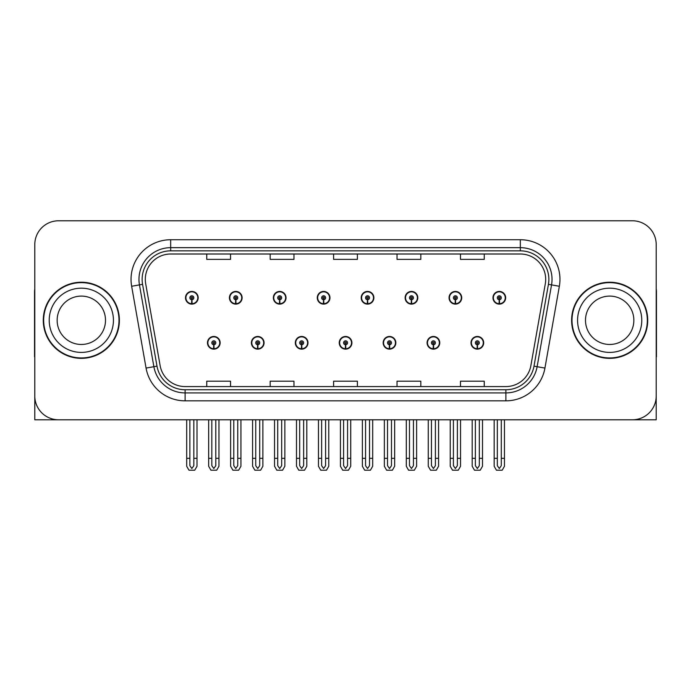 <?xml version="1.0" encoding="UTF-8"?>
<svg xmlns="http://www.w3.org/2000/svg" width="691" height="691" viewBox="0 0 691 691"><rect width="100%" height="100%" fill="white"/><g stroke="black" fill="none" stroke-linecap="round" stroke-linejoin="round"><path stroke-width="1.04" d="M609.669 419.791L656.208 419.791L656.208 244.571A23.788 23.788 0 0 0 632.429 220.783L58.571 220.783A23.788 23.788 0 0 0 34.792 244.571L34.792 419.791L81.331 419.791M207.464 342.805A6.34 6.34 0 0 0 213.813 349.145A6.34 6.34 0 0 0 220.153 342.805A6.34 6.34 0 0 0 213.813 336.465A6.34 6.34 0 0 0 207.464 342.805M339.238 342.805A6.34 6.34 0 0 0 345.578 349.145A6.34 6.34 0 0 0 351.918 342.805A6.34 6.34 0 0 0 345.578 336.465A6.34 6.34 0 0 0 339.238 342.805M251.394 342.805A6.34 6.34 0 0 0 257.734 349.145A6.34 6.34 0 0 0 264.074 342.805A6.34 6.34 0 0 0 257.734 336.465A6.34 6.34 0 0 0 251.394 342.805M383.16 342.805A6.34 6.34 0 0 0 389.499 349.145A6.34 6.34 0 0 0 395.848 342.805A6.34 6.34 0 0 0 389.499 336.465A6.34 6.34 0 0 0 383.16 342.805M427.081 342.805A6.34 6.34 0 0 0 433.43 349.145A6.34 6.34 0 0 0 439.77 342.805A6.34 6.34 0 0 0 433.43 336.465A6.34 6.34 0 0 0 427.081 342.805M295.316 342.805A6.34 6.34 0 0 0 301.656 349.145A6.34 6.34 0 0 0 307.996 342.805A6.34 6.34 0 0 0 301.656 336.465A6.34 6.34 0 0 0 295.316 342.805M185.508 297.769A6.34 6.34 0 0 0 191.848 304.118A6.34 6.34 0 0 0 198.187 297.769A6.34 6.34 0 0 0 191.848 291.429A6.34 6.34 0 0 0 185.508 297.769M317.273 297.769A6.34 6.34 0 0 0 323.621 304.118A6.34 6.34 0 0 0 329.961 297.769A6.34 6.34 0 0 0 323.621 291.429A6.34 6.34 0 0 0 317.273 297.769M361.194 297.769A6.34 6.34 0 0 0 367.543 304.118A6.34 6.34 0 0 0 373.883 297.769A6.34 6.34 0 0 0 367.543 291.429A6.34 6.34 0 0 0 361.194 297.769M405.125 297.769A6.34 6.34 0 0 0 411.465 304.118A6.34 6.34 0 0 0 417.805 297.769A6.34 6.34 0 0 0 411.465 291.429A6.34 6.34 0 0 0 405.125 297.769M229.429 297.769A6.34 6.34 0 0 0 235.769 304.118A6.34 6.34 0 0 0 242.118 297.769A6.34 6.34 0 0 0 235.769 291.429A6.34 6.34 0 0 0 229.429 297.769M449.046 297.769A6.34 6.34 0 0 0 455.386 304.118A6.34 6.34 0 0 0 461.726 297.769A6.34 6.34 0 0 0 455.386 291.429A6.34 6.34 0 0 0 449.046 297.769M273.351 297.769A6.34 6.34 0 0 0 279.691 304.118A6.34 6.34 0 0 0 286.039 297.769A6.34 6.34 0 0 0 279.691 291.429A6.34 6.34 0 0 0 273.351 297.769M471.003 342.805A6.34 6.34 0 0 0 477.351 349.145A6.34 6.34 0 0 0 483.691 342.805A6.34 6.34 0 0 0 477.351 336.465A6.34 6.34 0 0 0 471.003 342.805M492.968 297.769A6.34 6.34 0 0 0 499.308 304.118A6.34 6.34 0 0 0 505.657 297.769A6.34 6.34 0 0 0 499.308 291.429A6.34 6.34 0 0 0 492.968 297.769M43.274 320.287A38.057 38.057 0 0 0 81.331 358.344A38.057 38.057 0 0 0 119.388 320.287A38.057 38.057 0 0 0 81.331 282.23A38.057 38.057 0 0 0 43.274 320.287M571.612 320.287A38.057 38.057 0 0 0 609.669 358.344A38.057 38.057 0 0 0 647.726 320.287A38.057 38.057 0 0 0 609.669 282.23A38.057 38.057 0 0 0 571.612 320.287M145.309 279.38A25.368 25.368 0 0 1 170.677 254.003L520.323 254.003A25.368 25.368 0 0 1 545.303 283.785L530.878 365.599A25.368 25.368 0 0 1 505.89 386.571L185.11 386.571A25.368 25.368 0 0 1 160.122 365.599L145.697 283.785A25.368 25.368 0 0 1 145.309 279.38M142.139 279.38A28.538 28.538 0 0 0 142.571 284.338L156.995 366.152A28.538 28.538 0 0 0 185.11 389.741L505.89 389.741A28.538 28.538 0 0 0 534.005 366.152L548.429 284.338A28.538 28.538 0 0 0 520.323 250.833L170.677 250.833A28.538 28.538 0 0 0 142.139 279.38M131.644 286.264A39.637 39.637 0 0 1 170.677 239.734L520.323 239.734A39.637 39.637 0 0 1 559.356 286.264L544.931 368.078A39.637 39.637 0 0 1 505.89 400.84L185.11 400.84A39.637 39.637 0 0 1 146.069 368.078L131.644 286.264L139.452 284.882A31.717 31.717 0 0 1 170.677 247.663L520.323 247.663A31.717 31.717 0 0 1 551.548 284.882L537.123 366.705A31.717 31.717 0 0 1 505.89 392.911L185.11 392.911A31.717 31.717 0 0 1 153.877 366.705L139.452 284.882A31.717 31.717 0 0 1 138.969 279.38M632.429 220.783L58.571 220.783M34.792 244.571L34.792 396.003A23.788 23.788 0 0 0 58.571 419.791L632.429 419.791A23.788 23.788 0 0 0 656.208 396.003L656.208 244.571M333.606 254.003L333.606 259.375L357.394 259.375L357.394 254.003M270.181 254.003L270.181 259.375L293.969 259.375L293.969 254.003M206.756 254.003L206.756 259.375L230.535 259.375L230.535 254.003M397.031 254.003L397.031 259.375L420.819 259.375L420.819 254.003M460.465 254.003L460.465 259.375L484.244 259.375L484.244 254.003M357.394 386.571L357.394 381.199L333.606 381.199L333.606 386.571M293.969 386.571L293.969 381.199L270.181 381.199L270.181 386.571M230.535 386.571L230.535 381.199L206.756 381.199L206.756 386.571M420.819 386.571L420.819 381.199L397.031 381.199L397.031 386.571M484.244 386.571L484.244 381.199L460.465 381.199L460.465 386.571M479.329 419.791L479.329 465.682L477.351 468.515L475.365 465.682L475.365 458.323L472.195 458.323L472.195 466.252L474.484 470.217L480.21 470.217L482.499 466.252L482.499 419.791M477.265 344.783L477.092 348.748A5.943 5.943 0 0 1 471.4 342.805A5.943 5.943 0 0 1 477.351 336.854A5.943 5.943 0 0 1 483.294 342.805A5.943 5.943 0 0 1 477.611 348.748L477.438 344.783A1.978 1.978 0 0 0 479.329 342.805A1.978 1.978 0 0 0 477.351 340.818A1.978 1.978 0 0 0 475.365 342.805A1.978 1.978 0 0 0 477.265 344.783L477.317 343.6A0.795 0.795 0 0 1 476.557 342.805A0.795 0.795 0 0 1 477.351 342.01A0.795 0.795 0 0 1 478.137 342.805A0.795 0.795 0 0 1 477.386 343.6L477.438 344.783M472.195 419.791L472.195 458.323M475.365 419.791L475.365 458.323M479.329 458.323L482.499 458.323M501.295 419.791L501.295 465.682L499.308 468.515L497.33 465.682L497.33 458.323L494.16 458.323L494.16 466.252L496.449 470.217L502.176 470.217L504.465 466.252L504.465 419.791M499.222 299.756L499.049 303.712A5.943 5.943 0 0 1 493.365 297.769A5.943 5.943 0 0 1 499.308 291.827A5.943 5.943 0 0 1 505.259 297.769A5.943 5.943 0 0 1 499.567 303.712L499.394 299.756A1.978 1.978 0 0 0 501.295 297.769A1.978 1.978 0 0 0 499.308 295.791A1.978 1.978 0 0 0 497.33 297.769A1.978 1.978 0 0 0 499.222 299.756L499.273 298.564A0.795 0.795 0 0 1 498.513 297.769A0.795 0.795 0 0 1 499.308 296.975A0.795 0.795 0 0 1 500.103 297.769A0.795 0.795 0 0 1 499.343 298.564L499.394 299.756M494.16 419.791L494.16 458.323M497.33 419.791L497.33 458.323M501.295 458.323L504.465 458.323M435.408 419.791L435.408 465.682L433.43 468.515L431.443 465.682L431.443 458.323L428.273 458.323L428.273 466.252L430.562 470.217L436.289 470.217L438.578 466.252L438.578 419.791M433.335 344.783L433.162 348.748A5.943 5.943 0 0 1 427.479 342.805A5.943 5.943 0 0 1 433.43 336.854A5.943 5.943 0 0 1 439.372 342.805A5.943 5.943 0 0 1 433.689 348.748L433.516 344.783A1.978 1.978 0 0 0 435.408 342.805A1.978 1.978 0 0 0 433.43 340.818A1.978 1.978 0 0 0 431.443 342.805A1.978 1.978 0 0 0 433.335 344.783L433.387 343.6A0.795 0.795 0 0 1 432.635 342.805A0.795 0.795 0 0 1 433.43 342.01A0.795 0.795 0 0 1 434.216 342.805A0.795 0.795 0 0 1 433.464 343.6L433.516 344.783M428.273 419.791L428.273 458.323M431.443 419.791L431.443 458.323M435.408 458.323L438.578 458.323M391.486 419.791L391.486 465.682L389.499 468.515L387.521 465.682L387.521 458.323L384.351 458.323L384.351 466.252L386.64 470.217L392.367 470.217L394.656 466.252L394.656 419.791M389.413 344.783L389.24 348.748A5.943 5.943 0 0 1 383.557 342.805A5.943 5.943 0 0 1 389.499 336.854A5.943 5.943 0 0 1 395.451 342.805A5.943 5.943 0 0 1 389.759 348.748L389.586 344.783A1.978 1.978 0 0 0 391.486 342.805A1.978 1.978 0 0 0 389.499 340.818A1.978 1.978 0 0 0 387.521 342.805A1.978 1.978 0 0 0 389.413 344.783L389.465 343.6A0.795 0.795 0 0 1 388.713 342.805A0.795 0.795 0 0 1 389.499 342.01A0.795 0.795 0 0 1 390.294 342.805A0.795 0.795 0 0 1 389.534 343.6L389.586 344.783M384.351 419.791L384.351 458.323M387.521 419.791L387.521 458.323M391.486 458.323L394.656 458.323M347.564 419.791L347.564 465.682L345.578 468.515L343.6 465.682L343.6 458.323L340.43 458.323L340.43 466.252L342.719 470.217L348.445 470.217L350.734 466.252L350.734 419.791M345.491 344.783L345.319 348.748A5.943 5.943 0 0 1 339.635 342.805A5.943 5.943 0 0 1 345.578 336.854A5.943 5.943 0 0 1 351.529 342.805A5.943 5.943 0 0 1 345.837 348.748L345.664 344.783A1.978 1.978 0 0 0 347.564 342.805A1.978 1.978 0 0 0 345.578 340.818A1.978 1.978 0 0 0 343.6 342.805A1.978 1.978 0 0 0 345.491 344.783L345.543 343.6A0.795 0.795 0 0 1 344.783 342.805A0.795 0.795 0 0 1 345.578 342.01A0.795 0.795 0 0 1 346.372 342.805A0.795 0.795 0 0 1 345.612 343.6L345.664 344.783M340.43 419.791L340.43 458.323M343.6 419.791L343.6 458.323M347.564 458.323L350.734 458.323M457.373 419.791L457.373 465.682L455.386 468.515L453.408 465.682L453.408 458.323L450.23 458.323L450.23 466.252L452.519 470.217L458.254 470.217L460.543 466.252L460.543 419.791M455.3 299.756L455.127 303.712A5.943 5.943 0 0 1 449.444 297.769A5.943 5.943 0 0 1 455.386 291.827A5.943 5.943 0 0 1 461.338 297.769A5.943 5.943 0 0 1 455.645 303.712L455.473 299.756A1.978 1.978 0 0 0 457.373 297.769A1.978 1.978 0 0 0 455.386 295.791A1.978 1.978 0 0 0 453.408 297.769A1.978 1.978 0 0 0 455.3 299.756L455.352 298.564A0.795 0.795 0 0 1 454.592 297.769A0.795 0.795 0 0 1 455.386 296.975A0.795 0.795 0 0 1 456.181 297.769A0.795 0.795 0 0 1 455.421 298.564L455.473 299.756M450.23 419.791L450.23 458.323M453.408 419.791L453.408 458.323M457.373 458.323L460.543 458.323M413.443 419.791L413.443 465.682L411.465 468.515L409.478 465.682L409.478 458.323L406.308 458.323L406.308 466.252L408.597 470.217L414.332 470.217L416.621 466.252L416.621 419.791M411.378 299.756L411.205 303.712A5.943 5.943 0 0 1 405.513 297.769A5.943 5.943 0 0 1 411.465 291.827A5.943 5.943 0 0 1 417.407 297.769A5.943 5.943 0 0 1 411.724 303.712L411.551 299.756A1.978 1.978 0 0 0 413.443 297.769A1.978 1.978 0 0 0 411.465 295.791A1.978 1.978 0 0 0 409.478 297.769A1.978 1.978 0 0 0 411.378 299.756L411.43 298.564A0.795 0.795 0 0 1 410.67 297.769A0.795 0.795 0 0 1 411.465 296.975A0.795 0.795 0 0 1 412.259 297.769A0.795 0.795 0 0 1 411.499 298.564L411.551 299.756M406.308 419.791L406.308 458.323M409.478 419.791L409.478 458.323M413.443 458.323L416.621 458.323M369.521 419.791L369.521 465.682L367.543 468.515L365.556 465.682L365.556 458.323L362.386 458.323L362.386 466.252L364.675 470.217L370.402 470.217L372.691 466.252L372.691 419.791M367.457 299.756L367.284 303.712A5.943 5.943 0 0 1 361.592 297.769A5.943 5.943 0 0 1 367.543 291.827A5.943 5.943 0 0 1 373.486 297.769A5.943 5.943 0 0 1 367.802 303.712L367.629 299.756A1.978 1.978 0 0 0 369.521 297.769A1.978 1.978 0 0 0 367.543 295.791A1.978 1.978 0 0 0 365.556 297.769A1.978 1.978 0 0 0 367.457 299.756L367.508 298.564A0.795 0.795 0 0 1 366.748 297.769A0.795 0.795 0 0 1 367.543 296.975A0.795 0.795 0 0 1 368.338 297.769A0.795 0.795 0 0 1 367.577 298.564L367.629 299.756M362.386 419.791L362.386 458.323M365.556 419.791L365.556 458.323M369.521 458.323L372.691 458.323M325.599 419.791L325.599 465.682L323.621 468.515L321.635 465.682L321.635 458.323L318.465 458.323L318.465 466.252L320.754 470.217L326.48 470.217L328.769 466.252L328.769 419.791M323.535 299.756L323.362 303.712A5.943 5.943 0 0 1 317.67 297.769A5.943 5.943 0 0 1 323.621 291.827A5.943 5.943 0 0 1 329.564 297.769A5.943 5.943 0 0 1 323.88 303.712L323.708 299.756A1.978 1.978 0 0 0 325.599 297.769A1.978 1.978 0 0 0 323.621 295.791A1.978 1.978 0 0 0 321.635 297.769A1.978 1.978 0 0 0 323.535 299.756L323.587 298.564A0.795 0.795 0 0 1 322.827 297.769A0.795 0.795 0 0 1 323.621 296.975A0.795 0.795 0 0 1 324.407 297.769A0.795 0.795 0 0 1 323.656 298.564L323.708 299.756M318.465 419.791L318.465 458.323M321.635 419.791L321.635 458.323M325.599 458.323L328.769 458.323M34.792 371.032L34.792 363.103M34.792 356.737A15.858 15.858 0 0 0 34.55 356.755L34.55 291.749A15.858 15.858 0 0 1 34.792 289.011M656.208 363.103L656.208 371.032M656.208 289.011A15.858 15.858 0 0 1 656.45 291.749L656.45 356.755A15.858 15.858 0 0 0 656.208 356.737M105.507 320.287A24.185 24.185 0 0 0 81.331 296.102A24.185 24.185 0 0 0 57.146 320.287A24.185 24.185 0 0 0 81.331 344.472A24.185 24.185 0 0 0 105.507 320.287A24.185 24.185 0 0 1 81.331 344.472A24.185 24.185 0 0 1 57.146 320.287M43.671 320.287A37.66 37.66 0 0 1 81.331 282.628A37.66 37.66 0 0 1 118.99 320.287A37.66 37.66 0 0 1 81.331 357.947A37.66 37.66 0 0 1 43.671 320.287M633.854 320.287A24.185 24.185 0 0 0 609.669 296.102A24.185 24.185 0 0 0 585.493 320.287A24.185 24.185 0 0 0 609.669 344.472A24.185 24.185 0 0 0 633.854 320.287A24.185 24.185 0 0 1 609.669 344.472A24.185 24.185 0 0 1 585.493 320.287M572.01 320.287A37.66 37.66 0 0 1 609.669 282.628A37.66 37.66 0 0 1 647.329 320.287A37.66 37.66 0 0 1 609.669 357.947A37.66 37.66 0 0 1 572.01 320.287M303.634 419.791L303.634 465.682L301.656 468.515L299.678 465.682L299.678 458.323L296.499 458.323L296.499 466.252L298.788 470.217L304.524 470.217L306.813 466.252L306.813 419.791M301.57 344.783L301.397 348.748A5.943 5.943 0 0 1 295.713 342.805A5.943 5.943 0 0 1 301.656 336.854A5.943 5.943 0 0 1 307.599 342.805A5.943 5.943 0 0 1 301.915 348.748L301.742 344.783A1.978 1.978 0 0 0 303.634 342.805A1.978 1.978 0 0 0 301.656 340.818A1.978 1.978 0 0 0 299.678 342.805A1.978 1.978 0 0 0 301.57 344.783L301.621 343.6A0.795 0.795 0 0 1 300.861 342.805A0.795 0.795 0 0 1 301.656 342.01A0.795 0.795 0 0 1 302.451 342.805A0.795 0.795 0 0 1 301.691 343.6L301.742 344.783M296.499 419.791L296.499 458.323M299.678 419.791L299.678 458.323M303.634 458.323L306.813 458.323M259.712 419.791L259.712 465.682L257.734 468.515L255.748 465.682L255.748 458.323L252.578 458.323L252.578 466.252L254.867 470.217L260.602 470.217L262.882 466.252L262.882 419.791M257.648 344.783L257.475 348.748A5.943 5.943 0 0 1 251.783 342.805A5.943 5.943 0 0 1 257.734 336.854A5.943 5.943 0 0 1 263.677 342.805A5.943 5.943 0 0 1 257.993 348.748L257.821 344.783A1.978 1.978 0 0 0 259.712 342.805A1.978 1.978 0 0 0 257.734 340.818A1.978 1.978 0 0 0 255.748 342.805A1.978 1.978 0 0 0 257.648 344.783L257.7 343.6A0.795 0.795 0 0 1 256.94 342.805A0.795 0.795 0 0 1 257.734 342.01A0.795 0.795 0 0 1 258.529 342.805A0.795 0.795 0 0 1 257.769 343.6L257.821 344.783M252.578 419.791L252.578 458.323M255.748 419.791L255.748 458.323M259.712 458.323L262.882 458.323M215.791 419.791L215.791 465.682L213.813 468.515L211.826 465.682L211.826 458.323L208.656 458.323L208.656 466.252L210.945 470.217L216.672 470.217L218.961 466.252L218.961 419.791M213.726 344.783L213.554 348.748A5.943 5.943 0 0 1 207.861 342.805A5.943 5.943 0 0 1 213.813 336.854A5.943 5.943 0 0 1 219.755 342.805A5.943 5.943 0 0 1 214.072 348.748L213.899 344.783A1.978 1.978 0 0 0 215.791 342.805A1.978 1.978 0 0 0 213.813 340.818A1.978 1.978 0 0 0 211.826 342.805A1.978 1.978 0 0 0 213.726 344.783L213.778 343.6A0.795 0.795 0 0 1 213.018 342.805A0.795 0.795 0 0 1 213.813 342.01A0.795 0.795 0 0 1 214.599 342.805A0.795 0.795 0 0 1 213.847 343.6L213.899 344.783M208.656 419.791L208.656 458.323M211.826 419.791L211.826 458.323M215.791 458.323L218.961 458.323M281.678 419.791L281.678 465.682L279.691 468.515L277.713 465.682L277.713 458.323L274.543 458.323L274.543 466.252L276.832 470.217L282.559 470.217L284.847 466.252L284.847 419.791M279.605 299.756L279.432 303.712A5.943 5.943 0 0 1 273.748 297.769A5.943 5.943 0 0 1 279.691 291.827A5.943 5.943 0 0 1 285.642 297.769A5.943 5.943 0 0 1 279.95 303.712L279.777 299.756A1.978 1.978 0 0 0 281.678 297.769A1.978 1.978 0 0 0 279.691 295.791A1.978 1.978 0 0 0 277.713 297.769A1.978 1.978 0 0 0 279.605 299.756L279.656 298.564A0.795 0.795 0 0 1 278.905 297.769A0.795 0.795 0 0 1 279.691 296.975A0.795 0.795 0 0 1 280.486 297.769A0.795 0.795 0 0 1 279.725 298.564L279.777 299.756M274.543 419.791L274.543 458.323M277.713 419.791L277.713 458.323M281.678 458.323L284.847 458.323M237.756 419.791L237.756 465.682L235.769 468.515L233.791 465.682L233.791 458.323L230.621 458.323L230.621 466.252L232.91 470.217L238.637 470.217L240.926 466.252L240.926 419.791M235.683 299.756L235.51 303.712A5.943 5.943 0 0 1 229.827 297.769A5.943 5.943 0 0 1 235.769 291.827A5.943 5.943 0 0 1 241.72 297.769A5.943 5.943 0 0 1 236.028 303.712L235.856 299.756A1.978 1.978 0 0 0 237.756 297.769A1.978 1.978 0 0 0 235.769 295.791A1.978 1.978 0 0 0 233.791 297.769A1.978 1.978 0 0 0 235.683 299.756L235.735 298.564A0.795 0.795 0 0 1 234.975 297.769A0.795 0.795 0 0 1 235.769 296.975A0.795 0.795 0 0 1 236.564 297.769A0.795 0.795 0 0 1 235.804 298.564L235.856 299.756M230.621 419.791L230.621 458.323M233.791 419.791L233.791 458.323M237.756 458.323L240.926 458.323M193.834 419.791L193.834 465.682L191.848 468.515L189.87 465.682L189.87 458.323L186.691 458.323L186.691 466.252L188.98 470.217L194.715 470.217L197.004 466.252L197.004 419.791M191.761 299.756L191.588 303.712A5.943 5.943 0 0 1 185.905 297.769A5.943 5.943 0 0 1 191.848 291.827A5.943 5.943 0 0 1 197.799 297.769A5.943 5.943 0 0 1 192.107 303.712L191.934 299.756A1.978 1.978 0 0 0 193.834 297.769A1.978 1.978 0 0 0 191.848 295.791A1.978 1.978 0 0 0 189.87 297.769A1.978 1.978 0 0 0 191.761 299.756L191.813 298.564A0.795 0.795 0 0 1 191.053 297.769A0.795 0.795 0 0 1 191.848 296.975A0.795 0.795 0 0 1 192.642 297.769A0.795 0.795 0 0 1 191.882 298.564L191.934 299.756M186.691 419.791L186.691 458.323M189.87 419.791L189.87 458.323M193.834 458.323L197.004 458.323M520.323 239.734L520.323 250.833M139.452 284.882L142.571 284.338M185.11 400.84L185.11 389.741M505.89 389.741L505.89 400.84M534.005 366.152L544.931 368.078M146.069 368.078L156.995 366.152M548.429 284.338L559.356 286.264M170.677 239.734L170.677 250.833M477.092 348.748A5.943 5.943 0 0 1 471.4 342.805M499.049 303.712A5.943 5.943 0 0 1 493.365 297.769M433.162 348.748A5.943 5.943 0 0 1 427.479 342.805M389.24 348.748A5.943 5.943 0 0 1 383.557 342.805M345.319 348.748A5.943 5.943 0 0 1 339.635 342.805M455.127 303.712A5.943 5.943 0 0 1 449.444 297.769M411.205 303.712A5.943 5.943 0 0 1 405.513 297.769M367.284 303.712A5.943 5.943 0 0 1 361.592 297.769M323.362 303.712A5.943 5.943 0 0 1 317.67 297.769M49.216 320.287A32.106 32.106 0 0 1 81.331 288.182A32.106 32.106 0 0 1 113.436 320.287A32.106 32.106 0 0 1 81.331 352.401A32.106 32.106 0 0 1 49.216 320.287M577.564 320.287A32.106 32.106 0 0 1 609.669 288.182A32.106 32.106 0 0 1 641.784 320.287A32.106 32.106 0 0 1 609.669 352.401A32.106 32.106 0 0 1 577.564 320.287M301.397 348.748A5.943 5.943 0 0 1 295.713 342.805M257.475 348.748A5.943 5.943 0 0 1 251.783 342.805M213.554 348.748A5.943 5.943 0 0 1 207.861 342.805M279.432 303.712A5.943 5.943 0 0 1 273.748 297.769M235.51 303.712A5.943 5.943 0 0 1 229.827 297.769M191.588 303.712A5.943 5.943 0 0 1 185.905 297.769"/></g></svg>
